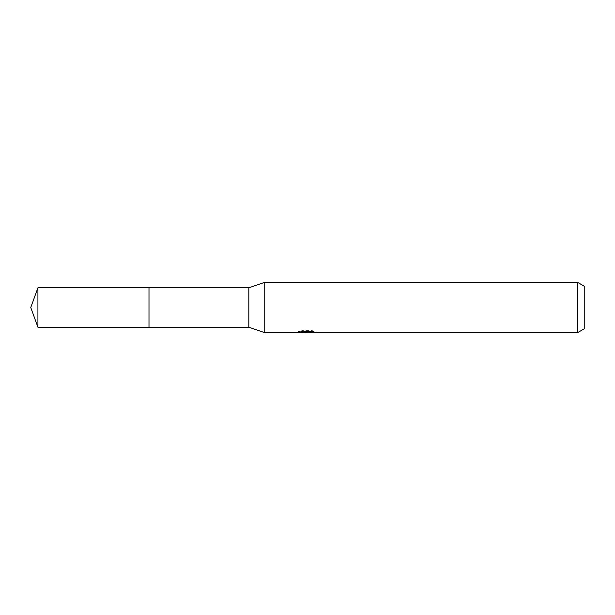 <?xml version="1.0" encoding="UTF-8"?>
<svg xmlns="http://www.w3.org/2000/svg" width="615" height="615" viewBox="0 0 615 615"><rect width="100%" height="100%" fill="white"/><g stroke="black" fill="none" stroke-linecap="round" stroke-linejoin="round"><path stroke-width="0.46" stroke-dasharray="3.08 2.31" d="M310.49 331.523L315.049 331.408L312.166 330.639L302.242 330.639L299.628 331.324L307.669 331.324L298.098 331.823L301.788 330.639L305.471 331.823L313.273 331.124L313.273 331.616L309.23 331.808M313.273 331.616L313.273 332.461L313.273 331.985L309.23 332.261M309.33 332.661L313.273 332.461M307.054 331.608L307.054 332.223M301.788 330.639L301.788 331.523L298.098 332.661L298.098 331.823L305.471 331.823M303.733 332.415L301.788 331.523M299.62 331.324L299.62 332.177M302.242 330.639L302.242 331.523M312.166 330.639L312.166 331.523M315.049 331.408L315.049 332.261M313.273 331.124L313.273 331.985M584.25 286.213L584.25 328.787M577.539 282.339L577.539 332.661M264.727 282.339L264.727 332.661M248.798 287.797L248.798 327.203M37.922 287.789L37.922 327.211M306.662 331.823L307.669 331.823M306.608 332.646L306.608 331.808"/><path stroke-width="0.92" d="M298.275 331.769L298.098 332.661L264.727 332.661L248.798 327.203L148.999 327.203L148.999 287.797L248.798 287.797L264.727 282.339L577.539 282.339L584.25 286.213L584.25 328.787L577.539 332.661L309.33 332.661L309.23 331.808L310.49 331.523M248.798 327.203L248.798 287.797M264.727 332.661L264.727 282.339M309.23 332.261L303.733 332.415M306.662 332.661L305.471 332.661M577.539 332.661L577.539 282.339M298.275 332.607L307.669 332.177L299.62 332.177L302.242 331.523L312.166 331.523L315.049 332.261L309.23 332.646M307.669 331.523L307.669 332.177M37.922 327.211L37.922 287.789L148.999 287.789L148.999 327.211L37.922 327.211L30.75 307.5L37.922 287.789M307.669 331.823L309.23 331.823"/></g></svg>
